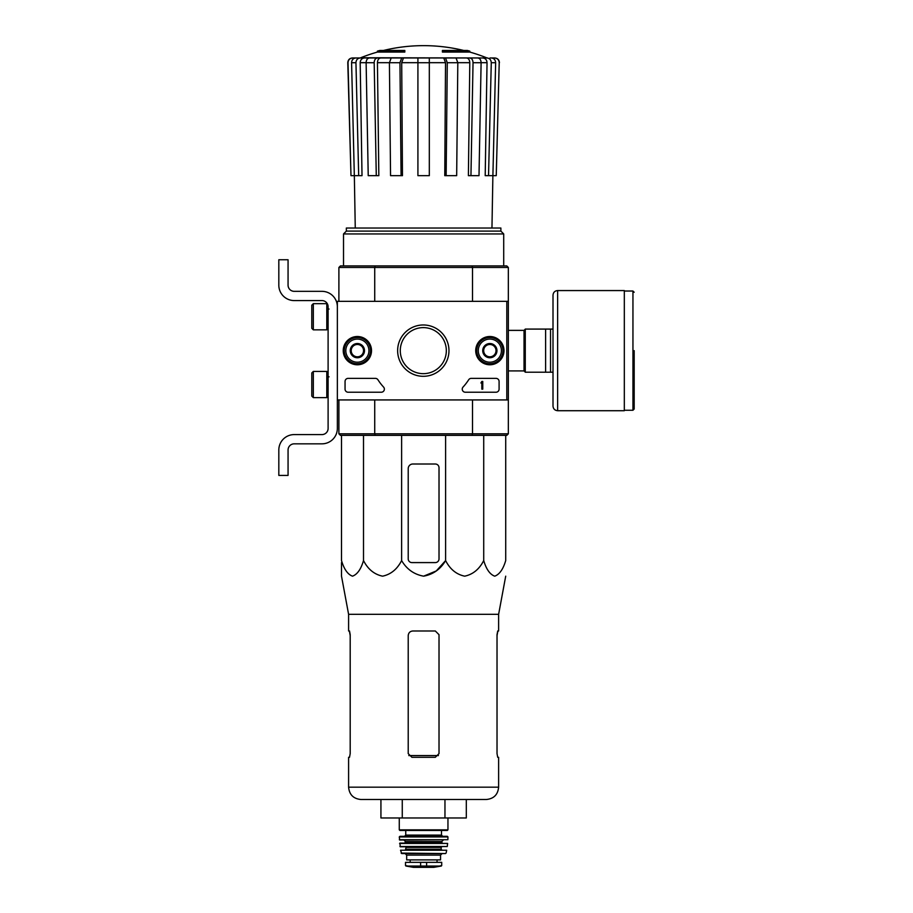 <?xml version="1.0" encoding="UTF-8"?>
<svg xmlns="http://www.w3.org/2000/svg" width="913" height="913" viewBox="0 0 913 913"><rect width="100%" height="100%" fill="white"/><g stroke="black" fill="none" stroke-linecap="round" stroke-linejoin="round"><path stroke-width="1.37" d="M506.795 301.347L506.795 399.928L337.354 399.928L337.354 301.347L508.336 301.347L508.336 399.928L506.795 399.928M343.242 350.638A14.129 14.129 0 0 1 364.447 338.403A14.129 14.129 0 0 1 364.447 362.883A14.129 14.129 0 0 1 343.242 350.638M475.719 350.638A14.129 14.129 0 0 1 496.912 338.403A14.129 14.129 0 0 1 496.912 362.883A14.129 14.129 0 0 1 475.719 350.638M397.634 350.638A25.667 25.667 0 0 1 436.14 328.418A25.667 25.667 0 0 1 436.14 372.869A25.667 25.667 0 0 1 397.634 350.638M496.01 378.37A3.081 3.081 0 0 1 499.091 381.451L499.091 389.143A3.081 3.081 0 0 1 496.01 392.225L465.322 392.225A3.081 3.081 0 0 1 463.051 387.066A53.913 53.913 0 0 0 468.666 379.785A3.081 3.081 0 0 1 471.256 378.37L496.01 378.37M375.357 378.37A3.081 3.081 0 0 1 377.948 379.785A53.913 53.913 0 0 0 383.563 387.066A3.081 3.081 0 0 1 381.292 392.225L348.138 392.225A3.081 3.081 0 0 1 345.057 389.143L345.057 381.451A3.081 3.081 0 0 1 348.138 378.37L375.357 378.37M343.516 350.638A13.866 13.866 0 0 1 364.31 338.632A13.866 13.866 0 0 1 364.31 362.644A13.866 13.866 0 0 1 343.516 350.638M475.981 350.638A13.866 13.866 0 0 1 496.775 338.632A13.866 13.866 0 0 1 496.775 362.644A13.866 13.866 0 0 1 475.981 350.638M400.282 350.638A23.03 23.03 0 0 1 434.816 330.7A23.03 23.03 0 0 1 434.816 370.587A23.03 23.03 0 0 1 400.282 350.638M481.836 381.451L482.76 381.451L482.76 389.143L481.836 389.143L481.836 382.958L480.911 382.992L481.836 381.451M483.685 347.088L489.847 343.528L496.01 347.088L496.01 354.198L489.847 357.759L483.685 354.198L483.685 347.088A7.11 7.11 0 0 1 496.01 347.088A7.11 7.11 0 0 1 489.847 357.759A7.11 7.11 0 0 1 483.685 347.088L483.685 354.198L489.847 357.759L496.01 354.198L496.01 347.088L492.929 345.308A6.163 6.163 0 0 1 492.929 355.979A6.163 6.163 0 0 1 483.685 350.638A6.163 6.163 0 0 1 486.766 345.308L483.685 347.088M489.847 362.199A11.549 11.549 0 0 1 479.839 344.863A11.549 11.549 0 0 1 499.856 344.863A11.549 11.549 0 0 1 489.847 362.199M489.847 363.728A13.09 13.09 0 0 1 478.515 344.098A13.09 13.09 0 0 1 501.191 344.098A13.09 13.09 0 0 1 489.847 363.728M486.766 345.308A6.163 6.163 0 0 1 492.929 345.308L489.847 343.528L486.766 345.308M351.22 347.088L357.382 343.528L363.545 347.088L363.545 354.198L357.382 357.759L351.22 354.198L351.22 347.088A7.11 7.11 0 0 1 363.545 347.088A7.11 7.11 0 0 1 357.382 357.759A7.11 7.11 0 0 1 351.22 347.088L351.22 354.198L357.382 357.759L363.545 354.198L363.545 347.088L360.464 345.308A6.163 6.163 0 0 1 360.464 355.979A6.163 6.163 0 0 1 351.22 350.638A6.163 6.163 0 0 1 354.301 345.308L351.22 347.088M357.382 362.199A11.549 11.549 0 0 1 347.374 344.863A11.549 11.549 0 0 1 367.38 344.863A11.549 11.549 0 0 1 357.382 362.199M357.382 363.728A13.09 13.09 0 0 1 346.038 344.098A13.09 13.09 0 0 1 368.715 344.098A13.09 13.09 0 0 1 357.382 363.728M354.301 345.308A6.163 6.163 0 0 1 360.464 345.308L357.382 343.528L354.301 345.308M337.354 428.425L337.354 399.928L337.354 428.425A15.407 15.407 0 0 1 321.947 443.832L294.226 443.832A6.163 6.163 0 0 0 288.063 449.995L288.063 475.411L278.819 475.411L278.819 449.995A15.407 15.407 0 0 1 294.226 434.588L321.947 434.588A6.163 6.163 0 0 0 328.109 428.425L328.109 306.745A6.163 6.163 0 0 0 321.947 300.582L294.226 300.582A15.407 15.407 0 0 1 278.819 285.176L278.819 259.76L288.063 259.76L288.063 285.176A6.163 6.163 0 0 0 294.226 291.338L321.947 291.338A15.407 15.407 0 0 1 337.354 306.745M313.319 303.664L311.778 305.204L311.778 328.303L313.319 329.844L326.797 329.844L326.797 303.664L313.319 303.664L313.319 329.844M326.797 303.664L326.797 329.844M329.034 309.051L327.185 308.902M313.319 371.431L311.778 372.972L311.778 396.082L313.319 397.623L326.797 397.623L326.797 371.431L313.319 371.431L313.319 397.623M326.797 371.431L326.797 397.623M329.034 376.829L327.185 376.67M288.063 449.995A6.163 6.163 0 0 1 294.226 443.832M278.819 475.411L278.819 468.164M278.819 451.844L278.819 449.995M328.109 428.425A6.163 6.163 0 0 1 321.947 434.588M294.226 300.582L321.947 300.582A6.163 6.163 0 0 1 328.109 306.745M321.947 291.338L294.226 291.338A6.163 6.163 0 0 1 288.063 285.176M377.4 52.075L404.824 52.075L404.824 51.151L377.4 51.151L377.4 52.075A169.441 169.441 0 0 0 360.726 57.747L372.652 57.976M404.824 51.151L404.824 50.466L379.865 50.466A169.441 169.441 0 0 0 377.4 51.151M469.818 51.151A169.441 169.441 0 0 0 467.365 50.466L442.406 50.466L442.406 52.075L469.818 52.075L469.818 51.151L442.406 51.151M360.726 57.747L487.645 57.976L352.646 57.976C349.782 58.261 348.241 59.847 348.013 62.712L347.796 62.712C348.013 59.847 349.553 58.261 352.418 57.976M392.944 57.976L369.4 57.976C367.38 58.261 366.284 59.836 366.124 62.712L368.224 175.661L376.282 175.661L374.182 62.712L366.124 62.712M457.812 62.712L447.279 62.712L446.149 175.661L456.671 175.661L457.812 62.712L456.032 57.976L391.186 57.976L389.417 62.712L390.547 175.661L401.081 175.661L399.951 62.712L389.417 62.712M481.105 62.712L473.037 62.712L470.948 175.661L479.005 175.661L481.105 62.712C480.946 59.847 479.85 58.261 477.83 57.976L454.275 57.976M487.645 57.976L474.577 57.976M489.984 57.976L494.584 57.976C497.448 58.261 498.989 59.847 499.217 62.712L496.25 175.661L492.894 175.661L495.645 62.712L491.274 62.712L488.535 175.661L485.202 175.661L487.04 62.677L481.105 62.677M366.124 62.677L360.19 62.677L362.016 175.661L350.98 175.661L348.013 62.712M350.98 175.661L347.796 62.712M499.217 62.712L496.25 175.661M491.365 57.976C494.001 58.261 495.428 59.847 495.645 62.712M491.274 62.712C491.068 59.836 489.642 58.261 486.994 57.976M482.749 57.976C485.385 58.249 486.812 59.824 487.04 62.677M491.959 228.033L492.883 175.661L488.535 175.661M473.037 62.712C472.877 59.836 471.793 58.261 469.761 57.976M466.52 57.976C468.529 58.249 469.624 59.824 469.796 62.677L457.812 62.677M470.948 175.661L468.392 175.661L469.796 62.677M447.279 62.712L445.51 57.976M443.752 57.976L445.521 62.677L429.315 62.677M446.149 175.661L444.768 175.661L445.521 62.677M429.315 57.976L429.315 62.712L417.914 62.712L417.914 175.661L429.315 175.661L429.315 62.712M417.914 62.712L417.914 57.976M401.72 57.976L399.951 62.712M401.081 175.661L402.462 175.661L401.709 62.677L403.478 57.976M377.457 57.976C375.437 58.261 374.341 59.847 374.182 62.712M376.282 175.661L378.838 175.661L377.434 62.677C377.605 59.824 378.701 58.249 380.71 57.976M360.224 57.976C357.588 58.261 356.161 59.847 355.944 62.712L351.585 62.712L354.324 175.661M351.585 62.712C351.79 59.836 353.217 58.261 355.865 57.976M358.683 175.661L355.944 62.712M360.19 62.677C360.418 59.824 361.845 58.249 364.47 57.976M508.336 399.928L508.336 433.823L506.795 435.364L472.089 435.364L472.5 433.823L374.729 433.823L374.729 399.928M506.795 435.364L508.336 433.823L472.5 433.823L472.5 399.928M472.089 265.923L375.14 265.923L374.729 267.463L472.5 267.463L472.089 265.923L506.795 265.923L508.336 267.463L472.5 267.463L472.5 301.347M338.894 301.347L338.894 267.463L374.729 267.463L374.729 301.347M472.089 435.364L340.435 435.364L338.894 433.823L338.894 399.928M374.729 433.823L375.14 435.364L374.729 433.823L338.894 433.823L340.435 435.364M508.336 267.463L508.336 301.347L508.336 267.463L506.795 265.923M375.14 265.923L340.435 265.923L338.894 267.463L340.435 265.923M500.883 231.103L346.347 231.103L346.347 228.033L500.883 228.033L500.883 231.103L503.714 233.945L343.516 233.945L343.516 265.923M346.347 231.103L343.516 233.945M439.016 558.893L439.016 467.707A3.698 3.698 0 0 0 435.318 464.009L412.836 464.009A4.622 4.622 0 0 0 408.214 468.631L408.214 558.893A3.698 3.698 0 0 0 411.911 562.591L435.318 562.591A3.698 3.698 0 0 0 439.016 558.893M341.508 435.364L341.508 560.571C344.075 569.244 347.739 574.437 352.509 576.171C357.291 574.425 360.966 569.233 363.511 560.571C367.939 569.244 374.296 574.437 382.57 576.171C390.844 574.425 397.201 569.233 401.617 560.571C406.742 569.244 414.068 574.448 423.621 576.171C433.173 574.437 440.5 569.233 445.612 560.571L445.612 435.364M401.617 560.571L401.617 435.364M363.511 560.571L363.511 435.364M505.711 435.364L505.711 560.571C503.166 569.233 499.502 574.425 494.72 576.171C489.939 574.437 486.275 569.244 483.719 560.571C479.302 569.233 472.945 574.425 464.671 576.171C456.397 574.437 450.041 569.244 445.612 560.571L436.288 570.933L423.609 576.171M483.719 560.571L483.719 435.364M341.508 562.591L341.508 576.171L348.595 614.323L348.595 630.986L349.519 630.986L350.193 634.683L350.193 753.602L349.519 757.299L350.193 753.602M380.926 799.503L380.926 817.98L466.303 817.98L466.303 799.503M402.268 817.98L402.268 799.503M444.962 817.98L444.962 799.503M348.595 614.323L498.624 614.323L498.624 630.986L497.711 630.986L497.026 634.683L497.026 753.602L497.711 757.299L498.624 757.299L498.624 787.177C497.905 794.664 493.796 798.772 486.309 799.503L360.92 799.503C353.434 798.772 349.325 794.664 348.595 787.177L348.595 757.299L349.519 757.299M439.016 634.683L435.318 630.986L412.836 630.986C410.04 631.248 408.499 632.789 408.214 635.608L408.214 753.602L411.911 757.299L435.318 757.299L439.016 753.602L439.016 634.683M349.382 630.986L350.193 635.608M497.026 635.608L497.847 630.986M553.004 329.079L525.272 329.079L525.272 372.207L553.004 372.207L553.004 406.091L553.004 295.184C553.278 292.377 554.819 290.836 557.626 290.562L557.626 410.713L624.321 410.713L624.321 290.562L557.626 290.562M545.609 329.079L545.609 372.207M550.539 329.079L550.539 372.207M634.181 350.638L634.181 409.024L634.181 350.638M405.897 866.026L413.361 867.339L433.858 867.339L441.333 866.026L439.438 866.026L441.709 865.57L441.709 862.351L405.509 862.351L405.509 865.57L407.791 866.026L405.509 865.57M441.333 866.026L407.791 866.026M440.557 855.104L440.557 859.886L406.673 859.886L406.673 855.104L405.132 853.564L442.097 853.564L440.557 855.104L406.673 855.104M399.278 817.98L399.278 829.849L399.894 830.465L447.336 830.465L447.952 829.849L399.278 829.849M405.749 835.087L441.481 835.087L441.481 830.465L405.749 830.465L405.749 835.087L404.516 836.319M399.278 836.936L447.952 836.936L447.336 836.319L399.894 836.319L399.278 836.936L399.654 840.006L447.872 839.72L399.346 839.72M443.33 840.006L441.789 841.546L405.44 841.546L403.9 840.006M405.44 841.546L404.824 843.087M399.609 843.429L447.621 843.429L399.917 843.087L400.259 846.785L447.267 846.522L399.951 846.522M441.789 846.785L441.173 847.401L406.057 847.401L405.44 846.785M406.057 847.401L405.44 849.866L441.789 849.866L441.173 849.25L406.057 849.25M400.545 850.231L446.685 850.231L400.545 850.231L401.72 853.564L445.498 853.564L401.127 853.084M417.914 62.677L401.709 62.677M389.417 62.677L377.434 62.677M438.445 755.565L408.784 755.565M498.624 787.177L348.595 787.177M508.336 330.369L524.039 330.369L524.039 370.906L525.272 372.139M624.321 291.03L632.949 291.03L632.949 410.257L634.181 409.024M426.622 866.437L426.622 862.351M420.608 866.437L420.608 862.351M441.789 841.546L441.789 842.471L405.44 842.471M328.109 324.526L327.185 324.606M328.109 392.305L327.185 392.385M463.747 50.466A169.441 169.441 0 0 0 383.483 50.466M486.503 57.747A169.441 169.441 0 0 0 469.818 52.075M503.714 233.945L503.714 265.923M355.26 228.033L354.347 175.661M499.434 62.712C499.217 59.847 497.676 58.261 494.812 57.976M498.624 614.323L505.711 576.171M508.336 370.906L524.039 370.906M524.039 330.369L525.272 329.137M632.949 291.03L634.181 292.263M624.321 410.257L632.949 410.257M557.626 410.713C554.819 410.439 553.278 408.898 553.004 406.091M447.952 817.98L447.952 829.849M441.481 835.087L442.714 836.319M447.952 836.936L447.872 839.72M441.789 842.471L442.406 843.087M447.621 843.429L447.267 846.522M441.173 847.401L441.173 849.25M446.685 850.231L446.103 853.084M437.042 862.351L437.042 859.886M410.177 862.351L410.177 859.886M413.441 867.35L433.778 867.35L413.441 867.35"/></g></svg>
